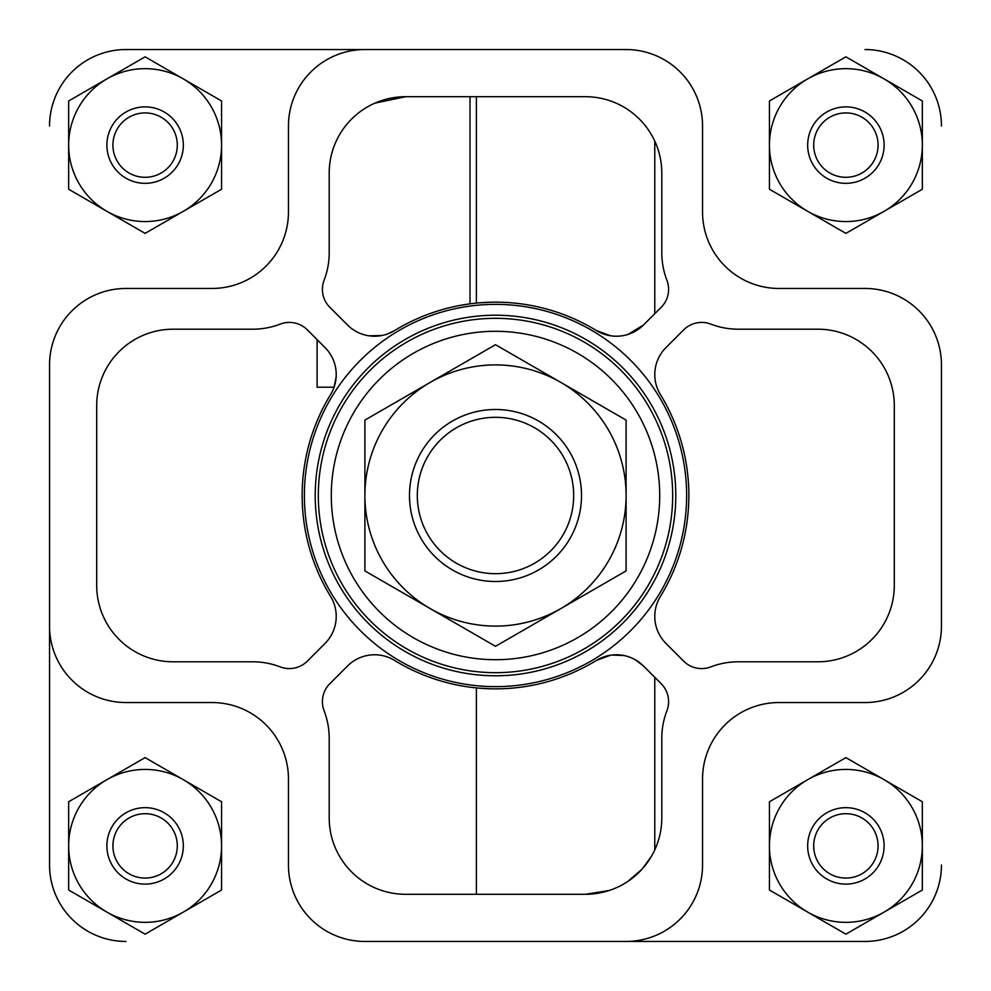 <?xml version="1.0" encoding="UTF-8"?>
<svg xmlns="http://www.w3.org/2000/svg" width="991" height="991" viewBox="0 0 991 991"><rect width="100%" height="100%" fill="white"/><g stroke="black" fill="none" stroke-linecap="round" stroke-linejoin="round"><path stroke-width="1.49" d="M627.997 881.309L642.106 869.095M643.444 665.977L661.641 684.174A25.481 25.481 0 0 1 666.893 710.795A76.443 76.443 0 0 0 661.802 738.221L661.802 817.86A76.443 76.443 0 0 1 585.359 894.303L405.641 894.303A76.443 76.443 0 0 1 329.198 817.86L329.198 738.221A76.443 76.443 0 0 0 324.107 710.795A25.481 25.481 0 0 1 330.399 683.121L347.556 665.977A38.228 38.228 0 0 1 394.542 660.402A193.356 193.356 0 0 0 596.458 660.402A38.228 38.228 0 0 1 643.444 665.977L634.859 659.498M651.372 856.41L642.428 868.735M609.242 890.475L585.359 894.303M491.66 688.807L479.322 688.175M479.087 688.15L476.386 687.903L476.386 894.303M596.458 660.402L610.53 655.237M611.781 655.063L623.896 655.509M460.728 305.302L470.019 303.828L470.019 96.697M374.957 103.126L405.641 96.697A76.443 76.443 0 0 0 329.198 173.14L329.198 252.779A76.443 76.443 0 0 1 324.107 280.205A25.481 25.481 0 0 0 329.359 306.826L347.556 325.023A38.228 38.228 0 0 0 394.542 330.598A193.356 193.356 0 0 1 596.458 330.598A38.228 38.228 0 0 0 643.444 325.023L627.997 334.425M476.386 96.697L476.386 303.097L479.062 302.85M479.842 302.788L491.598 302.193M394.542 330.598L387.506 333.967M382.08 335.478L369.048 335.825M325.023 347.556A38.228 38.228 0 0 1 330.598 394.542A193.356 193.356 0 0 0 330.598 596.458A38.228 38.228 0 0 1 325.023 643.444L306.826 661.641A25.481 25.481 0 0 1 280.205 666.893A76.443 76.443 0 0 0 252.779 661.802L173.14 661.802A76.443 76.443 0 0 1 96.697 585.359L96.697 405.641A76.443 76.443 0 0 1 173.14 329.198L252.779 329.198A76.443 76.443 0 0 0 280.205 324.107A25.481 25.481 0 0 1 307.879 330.399L325.023 347.556M336.16 376.865L334.078 387.196L317.12 387.196L317.12 339.64M405.641 96.697L585.359 96.697A76.443 76.443 0 0 1 661.802 173.14L661.802 252.779A76.443 76.443 0 0 0 666.893 280.205A25.481 25.481 0 0 1 660.601 307.879L643.444 325.023M610.58 335.776L596.458 330.598M941.45 364.899L941.45 626.101A76.443 76.443 0 0 1 865.007 702.545L779 702.545A76.443 76.443 0 0 0 702.545 779L702.545 865.007A76.443 76.443 0 0 1 626.101 941.45L364.899 941.45A76.443 76.443 0 0 1 288.455 865.007L288.455 779A76.443 76.443 0 0 0 212 702.545L125.993 702.545A76.443 76.443 0 0 1 49.55 626.101L49.55 364.899A76.443 76.443 0 0 1 125.993 288.455L212 288.455A76.443 76.443 0 0 0 288.455 212L288.455 125.993A76.443 76.443 0 0 1 364.899 49.55L626.101 49.55A76.443 76.443 0 0 1 702.545 125.993L702.545 212A76.443 76.443 0 0 0 779 288.455L865.007 288.455A76.443 76.443 0 0 1 941.45 364.899L941.45 626.101M817.86 329.198A76.443 76.443 0 0 1 894.303 405.641L894.303 585.359A76.443 76.443 0 0 1 817.86 661.802L738.221 661.802A76.443 76.443 0 0 0 710.795 666.893A25.481 25.481 0 0 1 683.121 660.601L665.977 643.444A38.228 38.228 0 0 1 660.402 596.458A193.356 193.356 0 0 0 660.402 394.542A38.228 38.228 0 0 1 665.977 347.556L684.174 329.359A25.481 25.481 0 0 1 710.795 324.107A76.443 76.443 0 0 0 738.221 329.198L817.86 329.198M941.45 865.007A76.443 76.443 0 0 1 865.007 941.45L565.576 941.45M504.605 941.45L364.899 941.45M125.993 941.45A76.443 76.443 0 0 1 49.55 865.007L49.55 364.899M49.55 125.993A76.443 76.443 0 0 1 125.993 49.55L333.05 49.55M454.089 49.55L504.605 49.55M565.576 49.55L626.101 49.55M626.101 941.45L865.007 941.45M49.55 626.101L49.55 865.007M364.899 49.55L125.993 49.55M865.007 49.55A76.443 76.443 0 0 1 941.45 125.993M922.336 145.107L922.336 100.971L845.893 56.834L769.437 100.971L769.437 189.244L845.893 233.381L922.336 189.244L922.336 145.107A76.443 76.443 0 0 0 807.665 78.908A76.443 76.443 0 0 0 807.665 211.318A76.443 76.443 0 0 0 922.336 145.107M884.108 145.107A38.228 38.228 0 0 0 826.779 112.008A38.228 38.228 0 0 0 826.779 178.219A38.228 38.228 0 0 0 884.108 145.107M922.336 845.893L922.336 801.756L845.893 757.62L769.437 801.756L769.437 890.029L845.893 934.166L922.336 890.029L922.336 845.893A76.443 76.443 0 0 0 807.665 779.682A76.443 76.443 0 0 0 807.665 912.092A76.443 76.443 0 0 0 922.336 845.893M221.563 845.893L221.563 801.756L145.107 757.62L68.664 801.756L68.664 890.029L145.107 934.166L221.563 890.029L221.563 845.893A76.443 76.443 0 0 0 106.892 779.682A76.443 76.443 0 0 0 106.892 912.092A76.443 76.443 0 0 0 221.563 845.893M221.563 145.107L221.563 100.971L145.107 56.834L68.664 100.971L68.664 189.244L145.107 233.381L221.563 189.244L221.563 145.107A76.443 76.443 0 0 0 106.892 78.908A76.443 76.443 0 0 0 106.892 211.318A76.443 76.443 0 0 0 221.563 145.107M884.108 845.893A38.228 38.228 0 0 0 826.779 812.781A38.228 38.228 0 0 0 826.779 878.992A38.228 38.228 0 0 0 884.108 845.893M183.335 845.893A38.228 38.228 0 0 0 125.993 812.781A38.228 38.228 0 0 0 125.993 878.992A38.228 38.228 0 0 0 183.335 845.893M183.335 145.107A38.228 38.228 0 0 0 125.993 112.008A38.228 38.228 0 0 0 125.993 178.219A38.228 38.228 0 0 0 183.335 145.107M177.302 145.107A32.195 32.195 0 0 0 129.016 117.235A32.195 32.195 0 0 0 129.016 172.991A32.195 32.195 0 0 0 177.302 145.107M177.302 845.893A32.195 32.195 0 0 0 129.016 818.009A32.195 32.195 0 0 0 129.016 873.765A32.195 32.195 0 0 0 177.302 845.893M878.076 845.893A32.195 32.195 0 0 0 829.789 818.009A32.195 32.195 0 0 0 829.789 873.765A32.195 32.195 0 0 0 878.076 845.893M878.076 145.107A32.195 32.195 0 0 0 829.789 117.235A32.195 32.195 0 0 0 829.789 172.991A32.195 32.195 0 0 0 878.076 145.107M686.627 495.5A191.127 191.127 0 0 0 399.943 329.978A191.127 191.127 0 0 0 399.943 661.022A191.127 191.127 0 0 0 686.627 495.5M675.788 495.5A180.288 180.288 0 0 0 405.356 339.368A180.288 180.288 0 0 0 405.356 651.632A180.288 180.288 0 0 0 675.788 495.5M672.678 495.5A177.178 177.178 0 0 0 406.917 342.056A177.178 177.178 0 0 0 406.917 648.944A177.178 177.178 0 0 0 672.678 495.5M659.709 495.5A164.209 164.209 0 0 0 413.396 353.291A164.209 164.209 0 0 0 413.396 637.708A164.209 164.209 0 0 0 659.709 495.5M327.018 303.964A25.481 25.481 0 0 1 325.791 302.032M323.252 295.863A25.481 25.481 0 0 1 323.029 294.959M322.546 291.986A25.481 25.481 0 0 1 322.459 287.687M322.88 284.429A25.481 25.481 0 0 1 323.054 283.661M409.494 495.5A86.006 86.006 0 0 0 538.497 569.986A86.006 86.006 0 0 0 538.497 421.014A86.006 86.006 0 0 0 409.494 495.5M417.31 495.5A78.19 78.19 0 0 0 534.595 563.21A78.19 78.19 0 0 0 534.595 427.79A78.19 78.19 0 0 0 417.31 495.5M364.899 495.5L364.899 570.903L430.205 608.598A130.601 130.601 0 0 0 626.101 495.5A130.601 130.601 0 0 0 560.795 382.402L495.5 344.695L364.899 420.097L364.899 495.5A130.601 130.601 0 0 0 430.205 608.598L495.5 646.305L626.101 570.903L626.101 420.097L560.795 382.402A130.601 130.601 0 0 0 364.899 495.5M654.766 141.094L654.766 313.713M654.766 677.287L654.766 849.906"/></g></svg>
